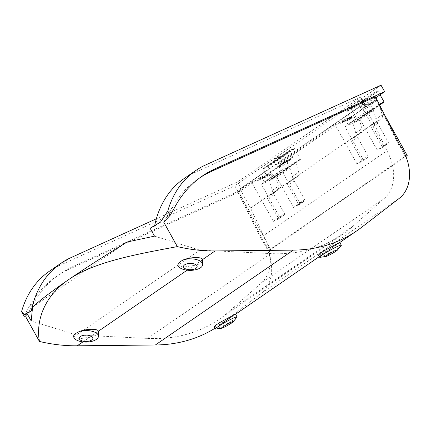 <?xml version="1.0" encoding="UTF-8"?>
<svg xmlns="http://www.w3.org/2000/svg" width="431" height="431" viewBox="0 0 431 431"><rect width="100%" height="100%" fill="white"/><g stroke="black" fill="none" stroke-linecap="round" stroke-linejoin="round"><path stroke-width="0.32" stroke-dasharray="2.15 1.62" d="M399.165 198.422L261.278 293.285A43.752 31.996 55.5 0 0 264.812 244.625A43.752 31.996 55.5 0 0 261.574 239.458L262.269 238.979A43.752 31.996 -124.5 0 1 265.507 244.145A43.752 31.996 -124.5 0 1 268.529 250.433L405.021 156.534A43.752 31.996 55.5 0 0 401.999 150.247A43.752 31.996 55.5 0 0 398.767 145.075L399.462 144.595M92.541 341.163A12.397 5.743 -0.4 0 1 79.638 341.26M187.135 270.183L194.365 265.367A12.397 5.743 179.6 0 0 200.523 263.136A12.397 5.743 179.6 0 0 202.662 259.877M196.789 269.445A12.397 5.743 -0.4 0 1 183.892 269.542M362.821 98.947A3.717 0.329 150.9 0 0 359.282 100.843A3.717 0.329 150.9 0 0 357.482 102.19A3.717 0.329 150.9 0 0 358.64 101.818A3.717 0.329 150.9 0 0 362.175 99.922A3.717 0.329 150.9 0 0 363.979 98.575A3.717 0.329 150.9 0 0 362.821 98.947M359.238 102.901A3.717 0.329 -29.1 0 1 358.231 103.284L361.711 109.76A3.717 0.329 -29.1 0 1 361.684 109.743A3.717 0.329 -29.1 0 1 364.825 107.621L361.464 101.576L361.765 100.849A3.717 0.329 -29.1 0 1 363.419 100.024A3.717 0.329 -29.1 0 1 364.578 99.653A3.717 0.329 -29.1 0 1 362.778 100.999A3.717 0.329 -29.1 0 1 359.238 102.901M346.766 111.171L358.231 103.284L358.35 103.72L346.675 111.753A0.496 0.361 -124.5 0 1 346.766 111.171L351.093 109.205A0.496 0.361 -124.5 0 1 351.664 109.485L357.428 119.84A0.496 0.361 -124.5 0 1 357.337 120.421L353.296 122.259A1.239 0.905 55.5 0 0 353.194 122.318A1.239 0.905 55.5 0 0 352.93 123.39L355.742 132.985A4.956 3.626 -124.5 0 1 354.675 137.268A4.956 3.626 -124.5 0 1 354.266 137.5L351.75 138.642A2.478 1.816 55.5 0 0 351.545 138.76A2.478 1.816 55.5 0 0 351.292 141.557L361.738 160.327A1.239 0.905 -124.5 0 1 361.609 161.727A1.239 0.905 -124.5 0 1 361.507 161.787L356.938 163.866L335.081 124.597L277.973 163.882L299.831 203.146L293.565 207.462L275.312 174.668L261.38 184.247L279.638 217.041L273.367 221.356L251.51 182.087L238.278 191.192L270.706 249.441L405.878 156.448M375.907 97.675L366.528 104.124L367.131 105.202L375.439 101.42L374.841 100.342L376.5 99.588L373.138 93.549A0.496 0.361 -124.5 0 1 373.192 92.988L361.706 100.892L373.23 92.961L377.556 91A0.496 0.361 -124.5 0 1 378.127 91.28L380.083 94.798M279.25 156.437A3.717 0.329 150.9 0 0 275.716 158.339A3.717 0.329 150.9 0 0 273.911 159.68A3.717 0.329 150.9 0 0 275.075 159.308A3.717 0.329 150.9 0 0 278.609 157.412A3.717 0.329 150.9 0 0 280.409 156.065A3.717 0.329 150.9 0 0 279.25 156.437M275.673 160.391A3.717 0.329 -29.1 0 1 274.666 160.774L278.146 167.25A3.717 0.329 -29.1 0 1 278.114 167.233A3.717 0.329 -29.1 0 1 281.26 165.111L277.898 159.066L278.2 158.339A3.717 0.329 -29.1 0 1 279.854 157.514A3.717 0.329 -29.1 0 1 281.012 157.143A3.717 0.329 -29.1 0 1 279.207 158.489A3.717 0.329 -29.1 0 1 275.673 160.391M263.109 169.243A0.496 0.361 55.5 0 1 263.201 168.661L274.666 160.774L274.784 161.21L263.109 169.243L266.471 175.282L264.806 176.037L265.41 177.119L267.5 175.681L259.187 179.463L257.097 180.896L265.41 177.119M335.081 124.597L340.064 122.329L282.962 161.614L283.56 162.692L291.873 158.915L291.27 157.832L292.935 157.078L289.573 151.039A0.496 0.361 -124.5 0 1 289.621 150.478L278.135 158.382L289.664 150.457L293.985 148.49A0.496 0.361 -124.5 0 1 294.556 148.77L300.321 159.125A0.496 0.361 -124.5 0 1 300.229 159.707L296.194 161.544A1.239 0.905 -124.5 0 0 296.092 161.603A1.239 0.905 -124.5 0 0 295.822 162.67L298.64 172.271A4.956 3.626 -124.5 0 1 297.573 176.554A4.956 3.626 -124.5 0 1 297.164 176.785L290.898 181.095L288.377 182.243A2.478 1.816 55.5 0 0 288.172 182.356A2.478 1.816 55.5 0 0 287.919 185.152L298.365 203.928L304.631 199.612A1.239 0.905 -124.5 0 1 304.502 201.013A1.239 0.905 -124.5 0 1 304.405 201.072L298.133 205.382A1.239 0.905 55.5 0 0 298.236 205.323A1.239 0.905 55.5 0 0 298.365 203.928M319.85 257.35A12.397 1.088 150.9 0 0 323.525 256.036A12.397 1.088 150.9 0 0 334.601 250.136A12.397 1.088 150.9 0 0 341.282 245.417M339.73 242.367L333.621 246.672L322.226 253.703L318.439 255.087M215.597 329.068A12.397 1.088 150.9 0 0 219.277 327.759A12.397 1.088 150.9 0 0 230.348 321.855A12.397 1.088 150.9 0 0 237.028 317.141M235.482 314.091L229.373 318.39L217.973 325.421L214.191 326.806M163.737 222.159L171.673 208.135A156.771 114.657 -124.5 0 1 198.212 178.849A156.771 114.657 -124.5 0 1 200.323 177.443M366.528 104.124L361.544 106.392L375.471 96.808M193.939 265.507L183.003 267.155L177.906 264.472M82.887 341.907L89.691 337.225L78.749 338.874L73.658 336.191M194.365 265.367L202.651 259.661M89.691 337.225L98.403 331.385M214.999 328.255A195.83 143.221 55.5 0 0 218.856 325.728A195.83 143.221 55.5 0 0 223.35 322.453L361.237 227.595M261.278 293.285L223.35 322.453M384.333 114.457L374.776 97.287L398.767 145.075M378.009 120.556A2.478 1.816 -124.5 0 1 378.213 120.438L380.729 119.295L374.464 123.605L371.948 124.753A2.478 1.816 55.5 0 0 371.743 124.866L378.009 120.556A2.478 1.816 -124.5 0 0 377.755 123.352L388.202 142.122A1.239 0.905 -124.5 0 1 388.072 143.523A1.239 0.905 -124.5 0 1 387.97 143.577L383.401 145.656L361.544 106.392M379.366 104.561A1.239 0.905 -124.5 0 0 379.393 105.18L382.205 114.775A4.956 3.626 -124.5 0 1 381.139 119.064A4.956 3.626 -124.5 0 1 380.729 119.295M283.56 162.692L281.475 164.13L280.872 163.053L280.177 163.532L280.775 164.61L279.385 165.569L289.088 160.828L288.484 159.75L267.592 174.124L268.195 175.201L269.585 174.243L261.278 178.025A1.239 0.84 65.5 0 1 261.364 177.976A1.239 0.84 65.5 0 1 262.576 178.623L270.883 174.841A1.239 0.84 -114.5 0 0 269.677 174.194A1.239 0.84 -114.5 0 0 269.585 174.243M279.288 167.126L281.087 170.364L264.375 181.86L272.688 178.078L289.4 166.581L287.596 163.344L279.288 167.126A1.239 0.84 65.5 0 1 279.385 165.569M264.375 181.86L262.576 178.623M261.278 178.025L259.882 178.984L259.284 177.901L258.589 178.38L259.187 179.463M381.031 85.193L234.787 185.804L238.391 192.274L256.499 179.819L257.097 180.896M362.854 109.636L364.658 112.868L347.941 124.37L356.254 120.588L372.966 109.091L371.166 105.854L362.854 109.636A1.239 0.84 65.5 0 1 362.95 108.079L364.346 107.12L363.742 106.037L364.443 105.563L365.041 106.64L367.131 105.202M347.941 124.37L346.141 121.133L354.454 117.351A1.239 0.84 -114.5 0 0 353.242 116.704A1.239 0.84 -114.5 0 0 353.156 116.753L344.843 120.535A1.239 0.84 65.5 0 1 344.935 120.481A1.239 0.84 65.5 0 1 346.141 121.133M344.843 120.535L343.453 121.488L342.85 120.411L342.155 120.89L342.758 121.968L340.668 123.406L348.975 119.629L351.066 118.191L342.758 121.968M340.064 122.329L340.668 123.406M383.401 145.656L377.13 149.972L358.878 117.173L344.951 126.757L363.204 159.551L356.938 163.866M150.107 228.231L154.562 226.21A121.628 88.953 -124.5 0 1 154.697 225.521M184.274 178.434A121.628 88.953 -124.5 0 1 192.797 173.477L360.887 97.029L364.486 103.505L363.193 104.092L373.882 123.293L386.914 150.748A43.752 31.996 -124.5 0 1 384.549 198.19L352.58 226.534A195.83 143.221 -124.5 0 1 342.424 234.48A195.83 143.221 -124.5 0 1 270.921 253.59L199.774 250.12L154.513 236.14M154.562 226.21L160.515 222.11M204.267 165.585L192.797 173.477M32.567 307.093L127.188 242.001M199.774 250.12L76.465 334.946L31.204 320.971M90.117 337.085A12.397 5.743 179.6 0 0 98.413 331.595M25.849 317.017L33.785 302.993A156.771 114.657 -124.5 0 1 60.324 273.712A156.771 114.657 -124.5 0 1 73.232 266.417L237.583 191.671L261.574 239.458M405.776 156.189L405.021 156.534M270.706 249.441L268.529 250.433M237.583 191.671L238.278 191.192L262.269 238.979M365.041 106.64L373.354 102.858L375.439 101.42M371.743 124.866A2.478 1.816 55.5 0 0 371.484 127.662L381.931 146.432A1.239 0.905 -124.5 0 1 381.807 147.833A1.239 0.905 -124.5 0 1 381.704 147.892L377.13 149.972M374.464 123.605A4.956 3.626 55.5 0 0 374.873 123.374A4.956 3.626 55.5 0 0 375.94 119.091L382.205 114.775M355.742 132.985L362.008 128.67L359.508 120.136L373.435 110.557L375.94 119.091M376.5 99.588L364.825 107.621M282.962 161.614L277.973 163.882M289.4 166.581L281.087 170.364M251.51 182.087L256.499 179.819M238.391 192.274L69.052 269.289A156.771 114.657 55.5 0 0 56.149 276.583A156.771 114.657 55.5 0 0 29.61 305.87L23.931 315.896M49.5 271.153A121.628 88.953 -124.5 0 1 58.023 266.196L234.787 185.804M360.887 97.029L237.578 181.86L156.351 218.803M69.493 258.304L58.023 266.196M372.966 109.091L364.658 112.868M363.204 159.551L367.772 157.471L361.507 161.787M351.545 138.76L357.816 134.445A2.478 1.816 -124.5 0 0 357.558 137.247L368.004 156.017A1.239 0.905 -124.5 0 1 367.875 157.417A1.239 0.905 -124.5 0 1 367.772 157.471M357.816 134.445A2.478 1.816 -124.5 0 1 358.021 134.332L360.537 133.19L354.266 137.5M362.008 128.67A4.956 3.626 -124.5 0 1 360.946 132.958A4.956 3.626 -124.5 0 1 360.537 133.19M344.951 126.757L359.508 120.136M373.435 110.557L358.878 117.173M263.201 168.661L267.522 166.695L293.985 148.49M294.556 148.77L268.093 166.975A0.496 0.361 55.5 0 0 267.522 166.695M268.093 166.975L273.857 177.33L300.321 159.125M300.229 159.707L273.766 177.911A0.496 0.361 55.5 0 0 273.857 177.33M273.766 177.911L269.731 179.749A1.239 0.905 55.5 0 0 269.628 179.808A1.239 0.905 55.5 0 0 269.359 180.88L272.176 190.475A4.956 3.626 -124.5 0 1 271.11 194.758A4.956 3.626 -124.5 0 1 270.7 194.99L268.184 196.132A2.478 1.816 55.5 0 0 267.98 196.25A2.478 1.816 55.5 0 0 267.721 199.047L278.167 217.817L284.438 213.507A1.239 0.905 -124.5 0 1 284.309 214.907A1.239 0.905 -124.5 0 1 284.207 214.961L277.941 219.277A1.239 0.905 55.5 0 0 278.043 219.217A1.239 0.905 55.5 0 0 278.167 217.817M277.941 219.277L273.367 221.356M279.638 217.041L284.207 214.961M267.98 196.25L274.245 191.94A2.478 1.816 -124.5 0 0 273.987 194.737L284.438 213.507M274.245 191.94A2.478 1.816 -124.5 0 1 274.45 191.822L276.966 190.68L270.7 194.99M261.38 184.247L275.942 177.626L278.442 186.16A4.956 3.626 -124.5 0 1 277.375 190.448A4.956 3.626 -124.5 0 1 276.966 190.68M275.942 177.626L289.869 168.047L275.312 174.668M289.869 168.047L292.369 176.581A4.956 3.626 -124.5 0 1 291.302 180.864A4.956 3.626 -124.5 0 1 290.898 181.095M298.133 205.382L293.565 207.462M299.831 203.146L304.405 201.072M288.172 182.356L294.443 178.046A2.478 1.816 -124.5 0 0 294.184 180.842L304.631 199.612M294.443 178.046A2.478 1.816 -124.5 0 1 294.648 177.928L297.164 176.785M342.155 120.89L350.468 117.113L348.377 118.547L348.975 119.629M348.377 118.547L350.037 117.792L346.675 111.753M270.921 253.59L147.617 338.416L76.465 334.946M147.617 338.416A195.83 143.221 55.5 0 0 219.12 319.312A195.83 143.221 55.5 0 0 229.276 311.36L352.58 226.534M384.549 198.19L261.245 283.016L229.276 311.36M261.245 283.016A43.752 31.996 55.5 0 0 263.61 235.579L386.914 150.748M373.882 123.293L250.578 208.125L263.61 235.579M363.193 104.092L239.889 188.918L250.578 208.125M237.578 181.86L241.182 188.331L364.486 103.505M241.182 188.331L239.889 188.918M25.294 315.136L31.253 311.037M374.841 100.342L372.75 101.781L373.354 102.858M364.443 105.563L372.75 101.781M350.037 117.792L361.711 109.76M363.742 106.037L372.055 102.26L351.163 116.634L342.85 120.411M270.883 174.841L272.688 178.078M287.596 163.344A1.239 0.84 65.5 0 1 287.692 161.787M371.166 105.854A1.239 0.84 65.5 0 1 371.263 104.297L372.653 103.338L372.055 102.26M351.163 116.634L351.761 117.711L353.156 116.753M354.454 117.351L356.254 120.588M278.146 167.25L266.471 175.282M281.475 164.13L289.783 160.348L291.873 158.915M292.935 157.078L281.26 165.111M351.066 118.191L350.468 117.113M351.761 117.711L343.453 121.488M364.346 107.12L372.653 103.338M258.589 178.38L266.897 174.603L264.806 176.037M267.592 174.124L259.284 177.901M280.177 163.532L288.484 159.75M291.27 157.832L289.185 159.271L280.872 163.053M267.5 175.681L266.897 174.603M289.185 159.271L289.783 160.348M289.088 160.828L280.775 164.61M268.195 175.201L259.882 178.984M171.673 208.135L175.853 205.258M387.97 143.577L381.704 147.892M377.755 123.352L371.484 127.662M381.931 146.432L388.202 142.122M379.393 105.18L352.93 123.39M353.296 122.259L379.571 104.183M357.374 120.4L379.63 105.089L357.337 120.421M357.428 119.84L383.892 101.635M378.127 91.28L351.664 109.485M351.093 109.205L377.556 91M361.464 101.576L373.138 93.549M69.052 269.289L73.232 266.417M29.61 305.87L33.785 302.993M378.213 120.438L371.948 124.753M361.738 160.327L368.004 156.017M357.558 137.247L351.292 141.557M273.987 194.737L267.721 199.047M272.176 190.475L278.442 186.16M295.822 162.67L269.359 180.88M292.369 176.581L298.64 172.271M269.731 179.749L296.194 161.544M294.184 180.842L287.919 185.152M277.898 159.066L289.573 151.039M351.75 138.642L358.021 134.332M362.95 108.079L371.263 104.297M274.45 191.822L268.184 196.132M294.648 177.928L288.377 182.243M357.482 102.19L361.684 109.743M273.911 159.68L278.114 167.233M198.212 178.849L202.392 175.977M218.856 325.728L235.563 314.231M319.301 256.628L339.811 242.513M374.873 123.374L381.139 119.064M219.12 319.312L342.424 234.48M60.324 273.712L56.149 276.583M381.807 147.833L388.072 143.523M354.675 137.268L360.946 132.958M353.194 122.318L379.657 104.113M363.979 98.575L364.578 99.653M346.729 111.193L358.215 103.289M361.609 161.727L367.875 157.417M271.11 194.758L277.375 190.448M278.043 219.217L284.309 214.907M291.302 180.864L297.573 176.554M298.236 205.323L304.502 201.013M269.677 174.194L261.364 177.976M353.242 116.704L344.935 120.481M269.628 179.808L296.092 161.603M273.809 177.89L300.272 159.685M280.409 156.065L281.012 157.143M263.158 168.683L274.649 160.779"/><path stroke-width="0.65" d="M200.323 177.443A156.771 114.657 -124.5 0 1 211.12 171.56L375.471 96.808L399.462 144.595A43.752 31.996 -124.5 0 1 402.699 149.767A43.752 31.996 -124.5 0 1 399.165 198.422L361.237 227.595A195.83 143.221 -124.5 0 1 356.744 230.865A195.83 143.221 -124.5 0 1 293.258 250.131L215.101 250.944A210.7 154.099 -124.5 0 1 177.346 246.607L163.737 222.159L170.175 215.29L167.794 211.012L160.515 222.11A216.895 19.05 150.9 0 0 150.107 228.231L154.513 236.14L127.188 242.001A216.895 19.05 150.9 0 0 68.475 279.735C93.748 262.091 134.58 254.608 177.346 246.607M79.191 331.568A12.397 5.743 -0.4 0 1 91.889 331.213A12.397 5.743 -0.4 0 1 98.446 336.218A12.397 5.743 -0.4 0 1 96.307 339.477A12.397 5.743 -0.4 0 1 92.541 341.163C88.247 342.37 83.948 342.403 79.638 341.26A12.397 5.743 -0.4 0 1 73.658 336.401A12.397 5.743 -0.4 0 1 73.927 335.189L75.98 333.314L79.191 331.568C86.75 328.589 98.079 328.594 98.376 331.25L187.135 270.183M91.717 340.021A6.826 3.162 -0.4 0 1 82.229 340.916A6.826 3.162 -0.4 0 1 80.419 336.536A6.826 3.162 -0.4 0 1 89.901 335.641A6.826 3.162 -0.4 0 1 91.717 340.021M183.444 259.85A12.397 5.743 -0.4 0 1 196.143 259.489A12.397 5.743 -0.4 0 1 202.699 264.499A12.397 5.743 -0.4 0 1 200.555 267.759A12.397 5.743 -0.4 0 1 196.789 269.445C192.501 270.652 188.202 270.684 183.892 269.542A12.397 5.743 -0.4 0 1 177.911 264.682A12.397 5.743 -0.4 0 1 178.181 263.47L180.233 261.595L183.444 259.85C191.003 256.871 202.333 256.876 202.629 259.527L215.101 250.944M202.699 264.499L202.662 259.877A12.397 5.743 179.6 0 0 202.651 259.661L202.629 259.527M195.965 268.303A6.826 3.162 -0.4 0 1 186.483 269.197A6.826 3.162 -0.4 0 1 184.673 264.817A6.826 3.162 -0.4 0 1 194.155 263.923A6.826 3.162 -0.4 0 1 195.965 268.303M327.727 255.82A6.826 0.598 -29.1 0 1 326.256 256.418A6.826 0.598 -29.1 0 1 327.835 254.699A6.826 0.598 -29.1 0 1 335.399 250.54A6.826 0.598 -29.1 0 1 337.117 250.373A6.826 0.598 -29.1 0 1 327.727 255.82M337.117 250.373L341.282 245.417A12.397 1.088 150.9 0 0 341.32 245.217A12.397 1.088 150.9 0 0 337.451 246.457A12.397 1.088 150.9 0 0 325.664 252.792A12.397 1.088 150.9 0 0 319.662 257.275A12.397 1.088 150.9 0 0 319.85 257.35L326.256 256.418M319.662 257.275L318.439 255.087L319.899 253.547L324.43 250.583L339.73 242.367L341.32 245.217M232.864 322.097L237.028 317.141A12.397 1.088 150.9 0 0 237.066 316.941A12.397 1.088 150.9 0 0 233.203 318.175A12.397 1.088 150.9 0 0 221.415 324.511A12.397 1.088 150.9 0 0 215.408 328.993A12.397 1.088 150.9 0 0 215.597 329.068L222.003 328.142A6.826 0.598 -29.1 0 1 223.587 326.418A6.826 0.598 -29.1 0 1 231.151 322.264A6.826 0.598 -29.1 0 1 232.864 322.097A6.826 0.598 -29.1 0 1 223.479 327.538A6.826 0.598 -29.1 0 1 222.003 328.142M215.408 328.993L214.191 326.806L215.645 325.265L220.182 322.302L235.482 314.091L237.066 316.941M170.175 215.29L175.853 205.258A156.771 114.657 -124.5 0 1 202.392 175.977A156.771 114.657 -124.5 0 1 215.295 168.683L384.635 91.668L375.907 97.675M177.911 264.682L178.181 263.47M39.458 341.465L25.849 317.017L23.931 315.896L21.55 311.618L25.294 315.136A216.895 19.05 150.9 0 1 26.803 313.062L31.204 320.971L32.567 307.093A216.895 19.05 150.9 0 1 68.475 279.735C43.003 297.002 35.859 322.523 39.458 341.465A210.7 154.099 55.5 0 0 77.214 345.807L82.887 341.907M73.658 336.401L73.927 335.189M98.446 336.218L98.413 331.595A12.397 5.743 179.6 0 0 98.403 331.385L98.376 331.25M293.258 250.131L155.37 344.989L77.214 345.807M155.37 344.989A195.83 143.221 55.5 0 0 214.999 328.255M379.366 104.561A1.239 0.905 -124.5 0 1 379.657 104.113A1.239 0.905 -124.5 0 1 379.759 104.054L383.8 102.217L379.625 105.089L383.838 102.195A0.496 0.361 -124.5 0 1 383.8 102.217M380.083 94.798L383.892 101.635A0.496 0.361 -124.5 0 1 383.838 102.195M384.635 91.668L381.031 85.193L204.267 165.585A121.628 88.953 -124.5 0 0 195.744 170.547A121.628 88.953 -124.5 0 0 167.794 211.012M405.878 156.448L407.198 155.543L384.333 114.457M154.697 225.521A121.628 88.953 -124.5 0 1 184.274 178.434L195.744 170.547M407.198 155.543L405.776 156.189M21.55 311.618A121.628 88.953 -124.5 0 1 49.5 271.153L60.97 263.266A121.628 88.953 -124.5 0 1 69.493 258.304L156.351 218.803M26.803 313.062L31.253 311.037A121.628 88.953 -124.5 0 1 60.97 263.266M211.12 171.56L215.295 168.683M235.563 314.231L319.301 256.628M339.811 242.513L356.744 230.865"/></g></svg>
